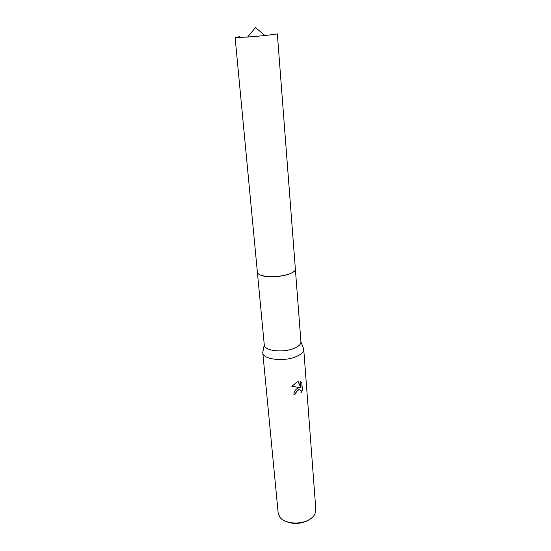 <?xml version="1.0" encoding="UTF-8"?>
<svg xmlns="http://www.w3.org/2000/svg" width="551" height="551" viewBox="0 0 551 551"><rect width="100%" height="100%" fill="white"/><g stroke="black" fill="none" stroke-linecap="round" stroke-linejoin="round"><path stroke-width="0.83" d="M259.087 274.384C263.481 277.373 278.069 277.546 287.278 274.646C290.377 273.695 292.636 272.614 294.041 271.388M264.273 344.802L264.287 344.974C264.143 350.608 282.084 353.033 293.249 348.7C298.408 346.724 300.97 344.437 300.936 341.834L295.357 269.04M263.089 350.849L262.779 352.716C262.627 359.149 282.711 361.959 295.184 357.02C300.929 354.775 303.78 352.172 303.732 349.21L303.112 347.419M297.685 388.235L299.73 387.622L291.858 386.299L297.182 381.939L298.249 381.636L300.75 387.56L300.288 381.664L301.831 382.738L302.396 389.977L300.936 393.07C301.335 390.852 300.722 389.722 299.103 389.688L297.843 390.184L296.087 392.415L295.894 393.848L293.903 394.413C293.959 391.74 295.219 389.681 297.685 388.235M262.779 352.716L278.186 513.167L279.97 517.341C284.502 523.464 299.207 524.986 308.243 520.151C311.329 518.56 313.526 516.624 314.821 514.352L315.868 509.937L303.732 349.21M285.859 521.384C292.739 524.283 299.861 524.104 307.231 520.847L309.703 519.338M293.897 394.24L295.687 393.731L295.887 392.298L298.897 389.571L300.061 389.826M301.046 392.47L302.182 389.86L301.831 382.738M291.906 386.23L299.73 387.622M301.617 382.614L300.812 381.877M300.75 387.56L298.105 381.664M239.823 36.69L235.112 37.516L257.372 272.173C257.496 273.296 258.529 274.26 260.471 275.073C267.944 277.422 276.877 277.277 287.278 274.639M235.112 37.516L247.571 37.062L264.997 35.567L277.346 33.9L295.357 268.922C296.865 274.577 269.797 279.433 260.471 275.073M300.922 341.675L303.711 348.976M264.273 344.816L262.765 352.488M257.386 272.29L264.287 344.974M264.997 35.567L255.533 27.55L247.571 37.062"/></g></svg>
